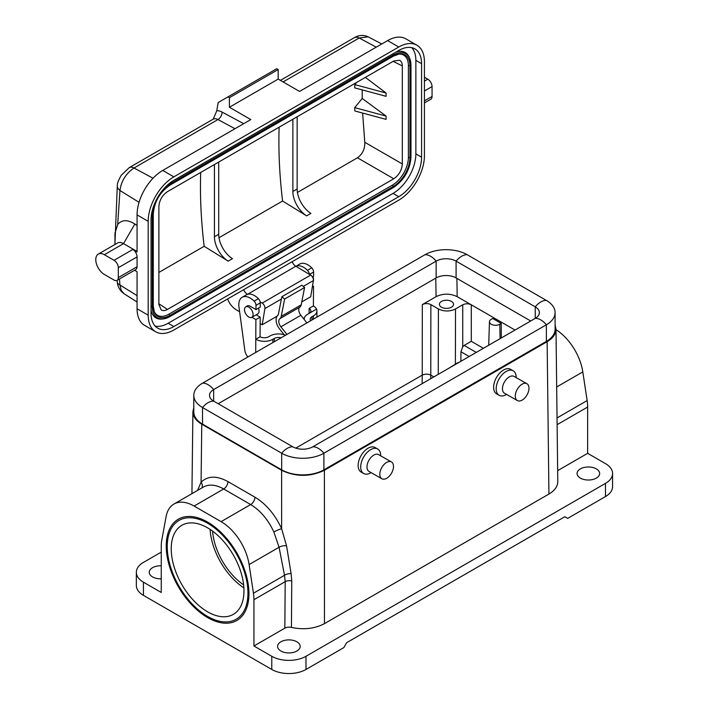 <?xml version="1.0" encoding="UTF-8"?>
<svg xmlns="http://www.w3.org/2000/svg" width="709" height="709" viewBox="0 0 709 709"><rect width="100%" height="100%" fill="white"/><g stroke="black" fill="none" stroke-linecap="round" stroke-linejoin="round"><path stroke-width="1.06" d="M213.249 119.121L216.786 110.755A484.025 279.452 60 0 1 218.204 102.513L227.979 96.867L229.406 97.691L229.406 107.245L250.8 119.591L162.742 170.435L173.865 176.86L398.759 47.016L387.628 40.59A36.301 20.96 -60 0 1 405.778 38.8L416.91 45.216A36.301 20.96 120 0 0 398.759 47.016M365.374 77.387L386.086 93.03L386.086 96.318L354.722 87.881L354.837 84.619L356.627 82.439M362.193 89.892L362.21 98.471L354.722 107.635L354.837 110.967L386.086 119.378L386.086 116.081L362.21 98.471M362.618 113.059L364.789 142.287L402.322 163.956C401.808 170.24 398.954 175.176 393.77 178.765L357.451 157.797C362.556 154.11 365.002 148.943 364.789 142.287M297.434 192.449L357.451 157.797M158.887 272.433L204.157 246.298L228.201 261.151A20.171 11.645 60 0 1 214.437 236.744L214.437 164.532M158.887 303.78L167.439 309.434L393.77 178.765M219.001 237.728L282.59 201.019L306.634 215.864A20.171 11.645 60 0 1 292.87 191.465L297.151 188.993A20.171 11.645 -120 0 0 310.914 213.4L306.634 215.864M279.124 127.186A476.359 275.03 -120 0 0 282.59 201.019M200.691 172.464A476.359 275.03 -120 0 0 204.157 246.298M167.439 309.434C164.984 310.799 162.893 310.959 161.182 309.904L158.887 304.498L158.887 206.479C159.41 200.195 162.255 195.25 167.439 191.66L393.77 60.992L399.601 60.283C401.374 61.231 402.278 63.119 402.322 65.928L402.322 163.956M114.964 244.481L114.964 233.217L117.694 224.549C121.726 219.622 127.443 219.444 134.852 224.009L123.526 243.63A12.097 6.984 -120 0 0 117.472 243.027L98.294 254.106A12.097 6.984 -120 0 0 96.433 263.801A12.097 6.984 -120 0 0 104.338 274.463L114.043 280.064A6.053 3.492 -120 0 0 117.065 280.365A6.053 3.492 -120 0 0 118.314 277.591L118.314 267.71A6.053 3.492 -120 0 0 114.043 260.3L104.338 254.708A12.097 6.984 -120 0 0 98.294 254.106M114.964 243.444L117.313 185.421A10.086 6.514 6.3 0 0 119.963 190.499L117.694 224.549M117.145 280.321L117.304 282.014A10.086 5.043 -5.5 0 0 119.963 285.018L121.257 290.46L124.146 293.783L137.067 301.999M114.043 260.3L132.796 249.479L137.067 251.943L137.067 214.898A36.301 20.96 -60 0 1 162.742 170.435M137.067 251.456L123.526 243.63L104.338 254.708M137.067 308.761L148.19 315.177A36.301 20.96 120 0 0 155.714 331.794L144.592 325.378A36.301 20.96 -60 0 1 137.067 308.761L137.067 271.707L134.568 270.262M137.067 225.48L134.852 224.009M424.425 77.237L427.775 79.169A6.053 3.492 60 0 1 432.056 86.578L432.056 96.459A6.053 3.492 60 0 1 430.797 99.225L424.425 102.911M292.17 261.692A6.053 3.492 -120 0 0 295.786 266.238L310.639 275.11A4.032 2.331 60 0 1 313.396 280.56L310.684 296.77L301.768 301.919M277.21 316.099L262.197 324.766L260.141 323.579M239.624 311.73L236.257 309.789A14.118 8.153 60 0 1 227.589 298.976M227.979 96.867L276.758 68.711L278.176 69.535L278.176 79.089L299.57 91.434L387.628 40.59M416.91 45.216A36.301 20.96 120 0 1 424.425 61.834L424.425 155.696A36.301 20.96 120 0 1 398.759 200.16L173.865 329.995A36.301 20.96 120 0 1 155.714 331.794M415.864 60.354L415.864 153.888L421.571 157.176L421.571 63.65L415.864 60.354A32.268 18.629 120 0 0 411.787 47.671M155.129 326.051A32.268 18.629 120 0 0 168.157 323.251L173.865 326.539L398.759 196.703L393.052 193.406L168.157 323.251M393.052 193.406A32.268 18.629 120 0 0 415.864 153.888M170.08 316.453L393.335 187.557A0.806 0.47 -120 0 0 393.451 187.522L169.992 316.533A0.806 0.47 -120 0 1 169.868 316.577A24.904 14.375 -60 0 1 163.584 318.864L162.388 319.023A25.719 14.845 -60 0 1 151.044 310.099M395.923 52.111A25.719 14.845 -60 0 1 409.323 57.464L409.784 58.59A24.904 14.375 -60 0 1 410.945 65.175A0.806 0.47 0 0 1 410.972 65.299L410.972 157.176A0.806 0.47 0 0 0 410.945 157.061L410.945 65.414M376.249 47.166L359.188 38.002A10.086 5.823 60 0 0 354.394 37.648L354.394 37.648C358.976 34.998 363.54 34.732 368.095 36.824L359.188 38.002L283.104 81.934M234.998 128.719L217.938 119.555L134.01 168.006C125.892 173.537 121.212 181.034 119.963 190.499L139.053 202.313M278.176 79.089L229.406 107.245M118.314 277.591L137.067 266.77A6.053 3.492 60 0 1 135.818 269.535L117.065 280.365M148.19 315.177L148.19 221.314L137.067 214.898M132.796 249.479A6.053 3.492 60 0 1 137.067 256.888L118.314 267.71M137.067 266.77L137.067 256.888M173.865 176.86A36.301 20.96 120 0 0 148.19 221.314M421.571 63.65A32.268 18.629 -60 0 0 414.889 48.877A32.268 18.629 -60 0 0 398.759 50.472L173.865 180.316A32.268 18.629 -60 0 0 151.044 219.834L151.044 313.369A32.268 18.629 -60 0 0 157.726 328.143A32.268 18.629 -60 0 0 173.865 326.539M421.571 157.176A32.268 18.629 -60 0 1 398.759 196.703M398.662 54.088A22.688 13.099 -60 0 1 408.384 65.503L408.384 157.389A22.688 13.099 -60 0 1 392.334 185.173L168.875 314.193A22.688 13.099 -60 0 1 154.128 311.481M295.786 266.238L247.512 294.35M260.168 301.919L262.153 303.097L310.639 275.11M281.393 299.038L264.909 308.557L262.197 324.766M264.909 308.557A4.032 2.331 -120 0 0 262.153 303.097M247.299 294.226A6.053 3.492 60 0 1 243.683 289.689M251.828 317.331A6.053 3.492 60 0 1 245.279 312.864A6.053 3.492 60 0 1 245.775 306.855A6.053 3.492 60 0 1 251.828 310.347A6.053 3.492 60 0 1 251.828 317.331L257.819 313.874C259.228 312.829 259.441 310.932 258.448 308.167M278.176 69.535L229.406 97.691M354.722 107.635L386.086 116.081M386.086 93.03L354.837 84.619M214.437 236.744L218.709 234.28L218.709 162.06M218.709 234.28A20.171 11.645 -120 0 0 232.472 258.679L228.201 261.151M297.151 116.781L297.151 188.993M292.87 119.245L292.87 191.465M313.289 281.189A6.053 3.492 -120 0 0 312.926 276.714M380.671 455.807L380.671 455.577A14.118 8.207 119.6 0 0 377.667 448.992L375.096 447.53A14.118 8.207 119.6 0 0 368.051 448.23A14.118 8.207 119.6 0 0 358.86 460.717A14.118 8.207 119.6 0 0 361.138 472.07L363.699 473.532A14.118 8.207 119.6 0 0 370.754 472.832A14.118 8.207 119.6 0 0 370.896 472.743L371.091 472.628M377.667 448.992A14.118 8.207 119.6 0 0 370.612 449.692A14.118 8.207 119.6 0 0 361.43 462.179A14.118 8.207 119.6 0 0 363.699 473.532M391.448 461.94L378.606 454.637A9.678 5.628 119.6 0 0 373.776 455.116A9.678 5.628 119.6 0 0 367.475 463.677A9.678 5.628 119.6 0 0 369.034 471.458L381.867 478.761A9.678 5.628 119.6 0 0 391.545 473.133A9.678 5.628 119.6 0 0 391.448 461.94A9.678 5.628 119.6 0 0 386.609 462.419A9.678 5.628 119.6 0 0 380.308 470.98A9.678 5.628 119.6 0 0 381.867 478.761M516.143 377.587L516.143 377.365A14.118 8.207 119.6 0 0 513.148 370.772L510.577 369.309A14.118 8.207 119.6 0 0 503.523 370.018A14.118 8.207 119.6 0 0 494.341 382.506A14.118 8.207 119.6 0 0 496.61 393.849L499.18 395.312A14.118 8.207 119.6 0 0 506.235 394.612A14.118 8.207 119.6 0 0 506.377 394.532L506.563 394.417M513.148 370.772A14.118 8.207 119.6 0 0 506.093 371.481A14.118 8.207 119.6 0 0 496.903 383.968A14.118 8.207 119.6 0 0 499.18 395.312M526.92 383.72L514.087 376.417A9.678 5.628 119.6 0 0 509.248 376.896A9.678 5.628 119.6 0 0 502.947 385.457A9.678 5.628 119.6 0 0 504.507 393.238L517.348 400.55A9.678 5.628 119.6 0 0 527.026 394.922A9.678 5.628 119.6 0 0 526.92 383.72A9.678 5.628 119.6 0 0 522.081 384.198A9.678 5.628 119.6 0 0 515.789 392.768A9.678 5.628 119.6 0 0 517.348 400.55M202.535 383.161L425.001 254.726A29.849 17.229 0 0 1 467.213 254.726L546.364 300.421A16.139 9.314 120 0 0 535.242 306.837A14.118 8.153 180 0 1 539.372 312.607A14.118 8.153 180 0 1 535.242 318.368L312.775 446.812A14.118 8.153 0 0 1 292.808 446.812L213.657 401.117A14.118 8.153 0 0 1 209.527 395.347A14.118 8.153 0 0 1 213.657 389.587L213.657 401.117A16.139 9.314 -60 0 0 202.535 407.533L281.686 453.228A29.849 17.229 0 0 0 323.898 453.228L546.364 324.793A16.139 9.314 -120 0 0 535.242 318.368L535.242 306.837L456.091 261.142A14.118 8.153 0 0 0 436.132 261.142L213.657 389.587A16.139 9.314 60 0 0 202.535 383.161A29.849 17.229 0 0 0 193.796 395.347A29.849 17.229 0 0 0 202.535 407.533L202.535 424.142L281.686 469.837A29.849 17.229 0 0 0 323.898 469.837L546.364 341.392L546.364 324.793A29.849 17.229 180 0 0 555.103 312.607L555.103 329.215A29.849 17.229 180 0 1 546.364 341.392M546.364 300.421A29.849 17.229 180 0 1 555.103 312.607M467.213 254.726A16.139 9.314 120 0 0 456.091 261.142L456.091 277.919L530.695 320.991M456.091 277.919A14.118 8.153 0 0 0 436.132 277.919L218.204 403.731M193.796 395.347L193.796 411.956A29.849 17.229 0 0 0 202.535 424.142M286.959 334.426L280.897 326.814A6.053 3.492 60 0 1 279.887 318.669A8.065 4.662 -120 0 0 281.234 316.356L284.637 299.03L281.845 296.752L278.353 314.504L277.068 316.285A10.086 5.823 -120 0 0 279.612 329.02L284.176 334.745M306.926 322.896L300.864 315.292A6.053 3.492 60 0 1 299.845 307.139A8.065 4.662 -120 0 0 301.201 304.826L304.604 287.499L301.804 285.231L281.845 296.752M304.604 287.499L284.637 299.03M247.902 356.973A8.065 4.662 60 0 1 244.844 350.423L238.977 306.97A16.139 9.314 60 0 1 242.159 297.293A16.139 9.314 60 0 1 254.106 301.121A4.032 2.331 60 0 1 255.993 305.322L255.967 309.603L250.259 306.261A6.151 3.554 -120 0 0 247.157 305.942A6.151 3.554 -120 0 0 246.643 306.35M242.159 297.293L246.44 294.82A16.139 9.314 60 0 1 258.386 298.649A4.032 2.331 60 0 1 260.265 302.858L260.247 307.13L255.967 309.603M309.319 274.321A4.032 2.331 -120 0 0 307.44 270.324A16.139 9.314 -120 0 0 295.892 266.292L299.774 264.032A16.139 9.314 60 0 1 311.721 267.851A4.032 2.331 60 0 1 313.608 272.061L313.582 276.342L312.465 276.98M251.917 317.277L255.905 319.608L255.781 339.221A12.097 7.037 0.4 0 0 261.204 341.064A12.097 7.037 0.4 0 0 272.894 339.292L274.321 338.468A6.053 3.518 -179.6 0 1 281.136 337.785M256.197 314.805L260.185 317.145L255.905 319.608L255.701 352.47M285.55 335.242A12.097 7.037 0.4 0 0 270.04 335.96L268.614 336.784A6.053 3.518 -179.6 0 1 260.061 336.748L255.781 339.221M260.061 336.748L260.185 317.145M309.089 313.422L309.115 308.424A6.053 3.518 -179.6 0 1 310.888 310.932A6.053 3.518 -179.6 0 1 309.115 313.405L316.524 309.124A12.097 7.037 0.4 0 0 313.396 305.96L309.115 308.424M312.527 285.762L313.52 286.347L313.396 305.96L313.52 286.347L312.306 287.048M313.378 319.174L313.396 315.904A12.097 7.037 0.4 0 0 316.941 310.967A12.097 7.037 0.4 0 0 316.524 309.124L307.688 314.22A12.097 7.037 0.4 0 0 304.143 319.156A12.097 7.037 0.4 0 0 304.152 319.422L304.143 319.156M313.396 315.904L311.969 316.728L311.951 319.998M310.755 320.69A6.053 3.518 -179.6 0 1 310.196 319.201A6.053 3.518 -179.6 0 1 311.969 316.728M233.039 554.518A48.407 27.943 -120 0 0 233.58 555.457M456.463 363.85A54.451 31.435 60 0 1 457.979 362.565L458.218 362.84M448.93 368.201L457.979 362.565M243.621 584.872A48.407 27.943 60 0 1 212.585 531.121M207.604 616.431A57.075 32.951 -120 0 0 236.132 619.258A57.075 32.951 -120 0 0 236.141 553.357A57.075 32.951 -120 0 0 179.067 520.406A57.075 32.951 -120 0 0 170.311 566.136A57.075 32.951 -120 0 0 207.604 616.431M476.271 352.408L464.173 345.425L471.281 341.304L483.396 348.296M201.799 487.978A6.053 4.848 43.5 0 0 201.081 482.209C207.834 475.712 216.794 475.509 227.961 481.606L254.948 497.186C266.105 503.984 275.003 514.495 281.641 528.719L286.56 545.868L291.107 573.625L291.745 580.937L291.434 627.412A6.053 3.492 180 0 0 284.832 628.165L285.204 581.664L284.522 575.291A6.053 2.996 168.1 0 1 291.107 573.625M197.563 490.415L201.081 482.209L201.764 424.186L281.615 470.28C295.875 477.024 310.134 477.024 324.394 470.28L324.465 623.636C314.769 628.723 303.753 629.982 291.434 627.412M291.745 580.937A6.053 3.456 -179.5 0 0 285.204 581.664L253.946 599.708A40.333 23.291 60 0 0 253.441 593.238L284.522 575.291L279.062 547.259L273.869 531.989C268.108 519.617 260.371 510.471 250.667 504.56L223.681 488.98C215.855 484.61 209.111 483.955 203.448 487.021L173.935 504.055A40.333 23.291 -120 0 0 166.092 516.631L161.758 540.302A40.333 23.291 -120 0 0 161.253 546.196L161.253 592.476L143.422 582.186A24.203 13.976 180 0 1 136.341 572.305A24.203 13.976 180 0 1 143.422 562.423L161.253 552.134M273.869 531.989A6.053 0.815 155.9 0 1 281.641 528.719L281.615 470.28M456.888 278.38L457.181 296.663L471.281 304.799C468.427 303.452 465.574 303.452 462.729 304.799L455.524 308.956C449.816 311.65 444.118 311.65 438.41 308.956L430.868 304.604L430.78 375.114C427.926 373.82 425.072 373.82 422.227 375.114L422.316 304.604C425.17 303.257 428.014 303.257 430.868 304.604M464.173 345.425L462.729 346.763L460.965 351.753L460.894 361.289M253.946 599.708L253.946 645.996L271.777 656.286A24.203 13.976 0 0 0 305.996 656.286L605.477 483.387A24.203 13.976 0 0 0 612.567 473.506A24.203 13.976 0 0 0 605.477 463.624L587.646 453.335L557.664 470.643M612.567 473.506L612.567 486.675A24.203 13.976 180 0 1 605.477 496.557L567.687 518.376L564.834 516.728L346.639 642.7L343.794 647.636L305.996 669.456A24.203 13.976 180 0 1 271.777 669.456L271.777 656.286M143.422 582.186L143.422 595.356A24.203 13.976 180 0 1 136.341 585.474L136.341 572.305M324.465 623.636L548.934 494.049C554.757 490.566 557.708 486.409 557.788 481.579L555.998 329.215L555.103 325.13M548.934 494.049L547.135 341.685C552.958 338.211 555.918 334.054 555.998 329.215M193.796 407.622L192.901 411.716C192.99 416.546 195.941 420.703 201.764 424.186M253.441 593.238L249.107 564.559A40.333 23.291 -120 0 0 221.093 521.638L194.106 506.058A40.333 23.291 -120 0 0 173.935 504.055M296.876 641.796A11.291 6.523 0 0 0 284.566 640.378A11.291 6.523 0 0 0 277.591 646.404A11.291 6.523 0 0 0 288.882 652.927A11.291 6.523 0 0 0 300.182 646.404A11.291 6.523 0 0 0 296.876 641.796M253.946 645.996L284.832 628.165M161.253 565.8A11.291 6.523 0 0 0 149.244 572.305A11.291 6.523 0 0 0 161.253 578.81M143.422 595.356L271.777 669.456M501.21 323.419L499.783 324.243A6.053 3.492 180 0 1 493.136 324.988A6.053 3.492 180 0 1 489.458 321.709A6.053 3.492 180 0 1 491.231 319.298L492.649 318.474L501.21 323.419L501.316 337.954M441.477 307.192A7.063 4.077 180 0 1 439.412 304.453A7.063 4.077 180 0 1 446.466 300.226A7.063 4.077 180 0 1 453.53 304.453A7.063 4.077 180 0 1 449.045 308.105A7.063 4.077 180 0 1 441.477 307.192M457.181 296.663C450.144 293.331 443.116 293.331 436.079 296.663L422.316 304.604M587.646 453.335L587.646 407.046A40.333 23.291 -120 0 0 587.141 400.576L582.807 371.897A40.333 23.291 -120 0 0 556.007 329.703M471.281 341.304L471.281 304.799L515.009 330.048M580.379 478.114A11.291 6.523 0 0 0 592.68 479.523A11.291 6.523 0 0 0 599.654 473.506A11.291 6.523 0 0 0 588.364 466.983A11.291 6.523 0 0 0 577.064 473.506A11.291 6.523 0 0 0 580.379 478.114M547.135 341.685L324.394 470.28M207.604 611.823A51.429 29.689 60 0 1 174.006 566.509A51.429 29.689 60 0 1 181.885 525.298A51.429 29.689 60 0 1 233.314 554.987A51.429 29.689 60 0 1 233.314 614.375A51.429 29.689 60 0 1 207.604 611.823M210.112 529.393A51.429 29.689 -120 0 0 243.878 587.876M207.604 617.583A58.484 33.766 60 0 1 169.389 566.048A58.484 33.766 60 0 1 178.358 519.183A58.484 33.766 60 0 1 236.841 552.949A58.484 33.766 60 0 1 236.841 620.481A58.484 33.766 60 0 1 207.604 617.583M402.322 65.928L393.149 61.355M119.413 279.009L119.963 285.018L137.067 295.609M424.425 81.101L427.775 79.169M117.313 185.421C117.127 183.675 118.43 180.308 121.23 175.3L129.215 167.652A10.086 5.823 60 0 1 134.01 168.006L153.038 178.234M168.875 314.193L169.868 315.434L393.335 186.414A23.503 13.568 120 0 0 409.953 157.628L409.953 65.742A23.503 13.568 120 0 0 399.264 53.99A23.503 13.568 120 0 0 393.539 56.029M153.25 306.075A23.503 13.568 120 0 0 154.349 312.049A23.503 13.568 120 0 0 169.868 315.434A0.806 0.47 -120 0 1 169.992 316.533L163.584 318.864A24.904 14.375 -60 0 1 152.267 306.403L151.044 306.217M392.334 185.173L393.335 186.414A0.806 0.47 -120 0 1 393.451 187.522C404.112 180.183 409.944 170.071 410.972 157.176A0.806 0.47 0 0 1 409.953 157.628L408.384 157.389M408.384 65.503L409.953 65.742A0.806 0.47 0 0 0 410.972 65.299L409.784 58.59A24.904 14.375 -60 0 0 393.335 55.01L392.564 54.052M169.868 185.164A0.806 0.47 -120 0 0 169.992 185.129L393.451 56.117A0.806 0.47 -120 0 1 393.335 56.153L170.08 185.049M164.133 188.443A24.904 14.375 -60 0 1 169.868 184.03L169.38 183.418M154.349 312.049L153.277 305.96A0.806 0.47 0 0 1 152.267 306.403L152.267 214.526A0.806 0.47 0 0 0 153.277 214.074C154.287 201.79 159.853 192.148 169.992 185.129A0.806 0.47 -120 0 0 169.868 184.03L393.335 55.01A0.806 0.47 -120 0 1 393.451 56.117L399.264 53.99M153.224 207.347A24.904 14.375 -60 0 0 152.267 214.526L151.487 214.402M153.25 214.189L153.25 305.836A0.806 0.47 0 0 1 153.277 305.96L153.277 214.074A0.806 0.47 0 0 0 153.25 213.95M313.396 280.56L303.266 286.409M216.786 110.755A16.139 9.314 60 0 1 222.068 112.066L243.71 123.685M222.068 112.066A6.053 3.616 118.2 0 1 217.938 119.555A10.086 5.823 -120 0 0 213.143 119.192L129.215 167.652M424.425 100.864L432.056 96.459M432.056 86.578L424.425 90.982M425.001 254.726A16.139 9.314 60 0 1 436.132 261.142L436.132 277.919M281.686 469.837L281.686 453.228A16.139 9.314 -60 0 1 292.808 446.812M323.898 469.837L323.898 453.228A16.139 9.314 -120 0 0 312.775 446.812M300.864 315.292L280.897 326.814M299.845 307.139L279.887 318.669M301.201 304.826L281.234 316.356M258.386 298.649L254.106 301.121M260.265 302.858L255.993 305.322M313.608 272.061L309.505 274.427M311.721 267.851L307.44 270.324M274.303 341.729L274.321 338.468M272.894 339.292L272.876 342.553M194.106 506.058L223.681 488.98A6.053 3.492 120 0 0 227.961 481.606M221.093 521.638L250.667 504.56A6.053 3.492 120 0 0 254.948 497.186M249.107 564.559L279.062 547.259A6.053 2.889 169.8 0 1 286.56 545.868M462.729 346.763L462.729 304.799M433.864 376.896L430.78 375.114L430.753 378.695M422.165 383.649L422.227 375.114L295.777 448.115M305.996 656.286L305.996 669.456M605.477 496.557L605.477 483.387M438.259 374.361L438.41 308.956M500.102 338.654L499.783 324.243M557.044 417.947L587.141 400.576M587.646 407.046L557.123 424.673M582.807 371.897L556.68 386.981M469.19 356.503L460.965 351.753M455.524 308.956L455.391 364.063M436.079 296.663L435.778 278.123M368.086 36.824L381.788 43.967M354.394 37.648L280.401 80.365M124.146 293.783C119.989 290.823 117.712 286.897 117.304 282.014M245.775 306.855L247.769 305.703M316.905 317.136L316.941 310.967M192.901 411.716L191.935 493.668M489.458 321.709L488.705 345.239"/></g></svg>
